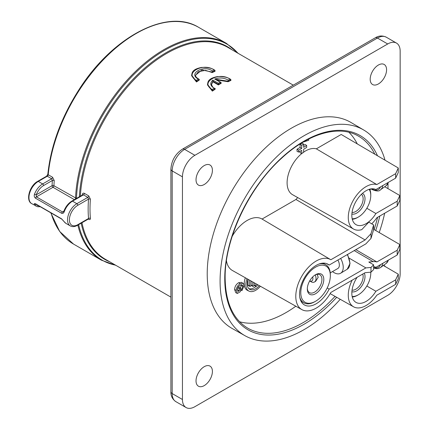 <?xml version="1.0" encoding="UTF-8"?>
<svg xmlns="http://www.w3.org/2000/svg" width="429" height="429" viewBox="0 0 429 429"><rect width="100%" height="100%" fill="white"/><g stroke="black" fill="none" stroke-linecap="round" stroke-linejoin="round"><path stroke-width="0.64" d="M212.35 90.573L207.507 84.363L207.507 84.937L212.35 91.125A122.372 70.651 -60 0 1 215.17 89.2L215.17 88.653A123.043 71.037 120 0 0 212.35 90.573L212.35 91.125M195.613 75.365L198.311 71.718L205.496 70.335L212.237 72.576A122.372 70.651 -60 0 1 215.058 71.246L215.058 70.699A123.043 71.037 120 0 0 212.237 72.029L212.237 72.576M212.237 72.029L212.328 70.946A123.702 71.418 -60 0 1 214.205 70.061C203.303 61.921 183.274 73.488 196.407 80.336A123.702 71.418 -60 0 1 198.289 79.054L199.308 79.494A123.043 71.037 120 0 0 196.493 81.419L191.645 75.209L191.645 75.783L196.493 81.966A122.372 70.651 -60 0 1 199.308 80.041L199.002 79.161C196.477 77.794 195.345 76.442 195.603 75.113L201.93 69.948L212.237 72.072M65.91 223.375L64.044 221.589A1.319 1.035 -33.3 0 0 64.329 221.857A13.197 7.62 120 0 0 65.91 223.375L70.265 225.89A13.197 7.62 -60 0 1 68.243 215.315A13.197 7.62 -60 0 1 76.861 203.689L87.816 197.367L88.546 199.099A1.319 0.686 4.6 0 1 90.406 199.201L88.739 195.881L84.384 193.366C83.237 192.846 82.55 193.238 82.32 194.535A1.319 0.686 -175.4 0 1 82.663 194.863M88.304 219.074L88.739 219.326C89.854 219.868 90.412 219.551 90.406 218.388A1.319 0.831 -5 0 0 88.546 218.49L88.412 219.015L77.52 225.3A1.319 0.761 60 0 0 77.794 224.694L88.546 218.49A123.691 71.412 -60 0 1 88.546 199.099L77.794 205.303A1.319 0.761 -120 0 0 76.861 203.689L72.506 201.174A13.197 7.62 120 0 0 64.329 211.481A1.319 0.3 -159.5 0 1 63.91 211.068L63.91 211.068C65.68 206.601 68.324 203.282 71.847 201.11A1.319 0.761 60 0 1 72.506 201.174L83.462 194.852L82.738 194.825L71.847 201.11M228.099 81.735A122.372 70.651 -60 0 1 230.92 80.405L230.92 79.853A123.043 71.037 120 0 0 228.099 81.188L228.099 81.735L216.597 79.901M211.476 84.518L212.923 81.783L218.372 84.931A122.372 70.651 -60 0 1 219.771 84.111A122.372 70.651 -60 0 1 221.171 83.312L220.892 82.379L215.412 79.215M215.723 79.617L214.704 79.022C219.551 77.386 224.045 77.746 228.19 80.105A123.702 71.418 -60 0 1 230.067 79.22C219.16 71.08 199.136 82.647 212.269 89.495A123.702 71.418 -60 0 1 214.151 88.213L215.17 88.653L214.865 88.315C213.433 88.16 212.296 86.808 211.465 84.266L212.923 81.242L218.372 84.379L218.366 83.301A123.702 71.418 -60 0 1 220.243 82.218L221.171 82.759A123.043 71.037 120 0 0 218.372 84.384L218.372 84.931M196.493 81.419L196.493 81.966M182.448 176.845A17.594 10.157 -60 0 1 194.889 155.298L387.709 43.973A17.594 10.157 -60 0 1 396.509 43.098A17.594 10.157 -60 0 1 400.15 51.153L400.15 273.809A17.594 10.157 -60 0 1 387.709 295.356L194.889 406.681A17.594 10.157 -60 0 1 186.095 407.55A17.594 10.157 -60 0 1 182.448 399.496L182.448 176.845L172.185 170.919A4.397 2.542 180 0 1 170.898 169.123C171.493 160.591 175.338 153.936 182.427 149.153A4.397 2.542 60 0 1 184.626 149.372A17.594 10.157 120 0 0 172.185 170.919L172.185 393.57A17.594 10.157 120 0 0 175.831 401.624L186.095 407.55M196.026 380.882A11.588 6.687 120 0 0 198.498 386.229A11.588 6.687 120 0 0 210.012 379.499A11.588 6.687 120 0 0 210.081 366.162A11.588 6.687 120 0 0 201.131 369.176A11.588 6.687 120 0 0 196.026 380.882M196.026 179.778A11.588 6.687 120 0 0 198.498 185.124A11.588 6.687 120 0 0 210.012 178.394A11.588 6.687 120 0 0 210.081 165.058A11.588 6.687 120 0 0 201.131 168.066A11.588 6.687 120 0 0 196.026 179.778M370.189 79.226A11.588 6.687 120 0 0 372.662 84.572A11.588 6.687 120 0 0 384.175 77.842A11.588 6.687 120 0 0 384.245 64.506A11.588 6.687 120 0 0 375.295 67.519A11.588 6.687 120 0 0 370.189 79.226M385.414 266.688A11.588 6.687 120 0 0 384.245 265.61A11.588 6.687 120 0 0 383.59 265.294M245.045 335.741L232.212 328.512A118.908 68.651 -60 0 1 207.218 273.868A118.908 68.651 -60 0 1 259.363 153.952A118.908 68.651 -60 0 1 351.12 122.56L363.792 130.057A118.753 68.565 120 0 0 244.675 198.407A118.753 68.565 120 0 0 245.045 335.741A118.753 68.565 120 0 0 340.235 299.297M387.939 188.604A118.753 68.565 120 0 0 388.02 184.207A118.753 68.565 120 0 0 388.02 183.494M385.006 160.189A118.753 68.565 120 0 0 363.792 130.057M379.209 232.539A118.753 68.565 120 0 0 384.684 213.208M239.591 321.761A110.612 63.862 120 0 0 295.828 306.209M357.271 143.897A110.612 63.862 120 0 0 348.965 132.325M237.387 289.993L237.586 288.277M237.923 287.5L238.883 286.947L240.358 287.982L241.275 285.569L241.189 284.792M241.897 290.685L241.629 289.291L242.911 286.416L242.734 285.371L241.704 284.7L240.229 285.221C238.54 286.138 237.586 287.602 237.366 289.618L238.09 291.484L239.226 290.824L239.226 288.637L240.358 287.982L240.358 291.709L237.355 293.447L235.762 292.664L234.599 289.543C234.76 286.583 236.1 284.309 238.61 282.727L241.624 282.341L243.672 283.928L244.047 285.789L241.897 290.685L240.278 289.94M245.345 277.777A14.05 8.113 120 0 0 244.214 283.751A14.05 8.113 120 0 0 247.388 290.326L249.002 291.125A13.932 8.044 120 0 0 260.371 286.24M370.994 233.692L373.621 224.941L373.621 229.719L370.994 238.406L370.994 233.692L365.117 239.967L295.951 199.48L262.055 219.047A29.687 17.139 120 0 0 232.186 236.331M226.442 260.741A29.687 17.139 120 0 0 232.384 270.479L301.85 309.604A28.834 16.651 120 0 0 330.845 292.476L365.117 272.688L370.994 272.174L370.994 267.455L373.621 264.816L368.817 262.017L373.16 261.636L354.236 250.59M295.951 199.48L297.71 197.597M373.621 224.941L368.817 222.115L361.754 229.654A25.204 14.548 -60 0 1 353.576 229.059A25.204 14.548 -60 0 1 352.606 201.533A25.204 14.548 -60 0 1 376.807 184.556L316.334 148.831A25.949 14.983 120 0 0 303.641 152.134M302.166 153.228A25.949 14.983 120 0 0 287.918 176.046A25.949 14.983 120 0 0 292.557 194.691L353.576 229.059M316.334 148.831L341.216 134.465L398.273 167.98L398.273 172.506L395.64 178.153L395.64 173.681L398.273 167.98M306.692 145.549L306.687 147.458L303.646 149.217L303.641 152.375L301.705 153.491L301.705 150.332L298.659 152.086L297.024 151.33L297.024 149.228L300.069 147.474L300.075 144.326L302.177 143.114L303.646 144.155L303.646 147.303L306.692 145.549L305.217 144.509L303.646 145.415M301.705 153.491L300.064 152.735L300.069 151.276M349.222 258.188L365.878 267.905L329.15 289.108L327.209 287.982M326.507 263.567L329.15 265.074L365.878 243.865L370.994 238.406M355.845 249.662L376.893 261.953A25.574 14.768 120 0 0 373.16 261.636M352.155 280.169A25.204 14.548 120 0 0 353.576 306.81A25.204 14.548 120 0 0 376.807 295.206L395.64 284.33L395.64 279.858L375.884 291.264L366.833 286.014M397.195 205.984L397.195 201.212L399.828 195.527L399.828 200.338L397.195 205.984L376.893 217.707A25.574 14.768 -60 0 1 373.16 222.335L371.75 223.836M397.195 201.212L375.884 213.513A20.168 11.642 -60 0 1 355.984 224.635A20.168 11.642 -60 0 1 355.882 201.592A20.168 11.642 -60 0 1 375.884 189.559L395.64 178.153M376.807 184.556L395.64 173.681M352.161 218.736A17.594 10.157 120 0 0 358.322 217.063L357.545 217.514A18.694 10.795 -60 0 1 352.295 219.289M369.675 189.184A18.694 10.795 -60 0 1 370.763 194.621L370.763 195.517A17.594 10.157 120 0 0 369.128 189.35M358.322 217.063A17.594 10.157 120 0 0 370.763 195.517M362.446 193.377A11.653 6.73 -60 0 1 363.084 206.017A11.653 6.73 -60 0 1 351.887 214.039M352.053 212.419A10.334 5.968 120 0 0 359.427 208.29A10.334 5.968 120 0 0 363.143 198.793A10.334 5.968 120 0 0 361.411 194.342M365.878 267.905L370.994 267.455M329.15 265.074A23.515 13.578 120 0 0 327.901 264.189A23.515 13.578 120 0 0 304.424 277.788A23.515 13.578 120 0 0 304.386 304.922A23.515 13.578 120 0 0 329.15 289.108M399.828 195.527L384.711 186.722M375.884 213.513L366.833 208.263M330.528 259.566L262.055 219.047M365.117 239.967L330.845 259.749A28.834 16.651 120 0 0 330.689 259.658A28.834 16.651 120 0 0 301.764 276.255A28.834 16.651 120 0 0 301.85 309.604M373.621 264.816L373.621 269.594L370.994 272.174M395.64 279.858L398.273 274.174L398.273 278.7L395.64 284.33M398.273 274.174L383.333 265.476M376.893 261.953L397.195 250.23L399.828 244.546L399.828 249.362L397.195 255.008L375.884 267.315A20.168 11.642 120 0 0 373.621 266.607M357.142 277.29A20.168 11.642 120 0 0 355.984 302.386A20.168 11.642 120 0 0 375.884 291.264M399.828 244.546L373.621 229.29M397.195 255.008L397.195 250.23M318.801 264.103A21.992 12.698 -60 0 1 325.777 264.725A21.992 12.698 -60 0 1 330.33 274.791L330.33 275.691A20.892 12.06 120 0 0 315.556 267.16A20.892 12.06 120 0 0 300.788 292.75A20.892 12.06 120 0 0 315.556 301.276A20.892 12.06 120 0 0 330.33 275.691M315.556 301.276L314.779 301.726A21.992 12.698 -60 0 1 303.786 302.815A21.992 12.698 -60 0 1 299.758 297.082M330.239 272.887L337.8 268.522A7.475 4.317 -120 0 0 337.886 260.028M340.631 258.44A12.977 7.491 60 0 1 340.631 273.235A12.977 7.491 60 0 1 332.502 271.578M315.556 274.705A11.653 6.73 -60 0 1 323.798 279.461A11.653 6.73 -60 0 1 315.556 293.736A11.653 6.73 -60 0 1 307.314 288.98A11.653 6.73 -60 0 1 315.556 274.705L315.556 274.705M307.33 288.417A10.334 5.968 120 0 0 309.459 292.632A10.334 5.968 120 0 0 317.422 289.865A10.334 5.968 120 0 0 321.932 279.461A10.334 5.968 120 0 0 319.793 274.732A10.334 5.968 120 0 0 315.079 274.994M308.73 139.05L308.724 140.278L303.094 142.122M298.659 152.086L298.659 150.177L297.024 149.228M298.659 150.177L301.705 148.423L301.71 145.27L300.075 144.326M301.71 145.27L303.646 144.155M301.705 148.423L300.069 147.474M246.97 278.694A13.932 8.044 120 0 0 249.002 291.125M247.994 279.268A12.001 6.928 120 0 0 249.485 289.173A12.001 6.928 120 0 0 259.347 285.666M248.788 288.588A11.889 6.864 120 0 0 256.033 286.39M257.121 285.376A11.889 6.864 120 0 0 257.716 284.743M251.094 281.016L251.094 285.076A1.083 0.622 120 0 0 251.335 285.58L252.949 286.379A0.965 0.558 120 0 0 253.684 286.1A0.965 0.558 120 0 0 254.091 285.14L254.091 282.706M254.15 282.738L254.15 285.076A1.083 0.622 120 0 0 254.392 285.58L256 286.379A0.965 0.558 120 0 0 256.74 286.1A0.965 0.558 120 0 0 257.148 285.14L257.148 284.427M248.037 279.295L248.037 285.076A1.083 0.622 120 0 0 248.278 285.58L249.893 286.379A0.965 0.558 120 0 0 250.627 286.1A0.965 0.558 120 0 0 251.035 285.14L251.035 280.984M255.786 283.66L255.786 285.929A0.965 0.558 120 0 0 256 286.379M252.729 281.939L252.729 285.929A0.965 0.558 120 0 0 252.949 286.379M249.673 280.217L249.673 285.929A0.965 0.558 120 0 0 249.893 286.379M239.226 290.824L237.586 289.881M239.226 288.637L237.773 287.8M242.911 286.416L241.275 285.569M241.629 289.291L239.983 288.385M237.355 293.447L236.234 290.395C236.39 287.494 237.698 285.269 240.165 283.719L238.61 282.727M240.165 283.719L243.12 283.333M236.234 290.395L234.599 289.543M40.267 206.735L37.613 206.735L31.703 203.625A13.197 7.62 120 0 1 29.676 193.05A13.197 7.62 120 0 1 38.299 181.424A1.319 0.761 -120 0 0 37.639 181.36L46.627 176.169A1.319 0.761 -120 0 1 47.287 176.233L38.299 181.424L42.653 183.939L51.641 178.748L47.287 176.233A1.319 0.761 -60 0 0 48.214 174.742A125.129 72.244 120 0 1 107.003 56.049A125.129 72.244 120 0 1 198.675 27.359C167.353 7.813 112.441 36.824 79.049 89.559C61.245 117.39 50.837 145.608 47.828 174.212A1.319 0.67 5.4 0 0 48.214 174.742L52.569 177.257L54.242 180.582A125.129 72.244 120 0 0 53.941 185.73A1.319 0.724 2.2 0 0 52.075 185.682L36.224 194.83A1.319 0.3 -159.5 0 1 34.476 194.246A13.197 7.62 -60 0 1 42.653 183.939A1.319 0.761 60 0 1 43.586 185.553A11.878 6.859 120 0 0 36.224 194.83L36.406 196.879L62.532 211.964A1.319 0.761 120 0 0 61.631 213.277C62.859 213.722 63.76 213.122 64.329 211.481M34.476 194.246C33.955 195.914 34.299 197.233 35.505 198.198L61.631 213.277M64.329 221.857L61.631 218.865L35.505 203.786C34.293 203.335 33.95 203.609 34.476 204.617A1.319 1.035 -33.3 0 0 36.084 204.317M52.569 177.257A1.319 0.761 -60 0 1 51.641 178.748L52.376 180.475L43.586 185.553M54.242 180.582A1.319 0.686 4.5 0 0 52.376 180.475A126.448 73.005 -60 0 0 52.075 185.682A1.319 0.761 -120 0 0 53.008 187.296L36.406 196.879A1.319 0.761 120 0 0 35.505 198.198M63.862 211.191L62.532 211.964L63.358 211.931L63.91 211.068M74.389 199.641L53.008 187.296A1.319 0.761 -60 0 0 53.941 185.73L76.485 198.434M237.891 53.185A124.742 72.024 120 0 0 140.878 67.771A124.742 72.024 120 0 0 76.485 198.412L76.518 198.412M207.507 84.363L207.507 84.363C208.033 82.357 207.373 78.534 217.455 76.577C223.606 76.405 228.003 77.349 230.652 79.408L230.92 79.853M214.151 88.213C210.178 85.752 209.738 83.049 212.827 80.105L212.923 81.783M228.099 81.226L216.511 79.381M191.645 75.209L191.645 75.209C192.171 73.198 191.511 69.375 201.592 67.423C207.743 67.246 212.146 68.19 214.79 70.249L215.058 70.699M228.19 80.105L228.099 81.188M230.067 79.22L230.915 79.799M212.269 89.495L212.35 90.519M214.205 70.061L215.052 70.64M198.289 79.054C187.671 73.756 203.727 64.468 212.328 70.946M196.407 80.336L196.487 81.36M370.763 272.195A18.694 10.795 -60 0 1 370.763 272.372L370.763 273.268A17.594 10.157 120 0 0 370.726 272.195M352.161 296.487A17.594 10.157 120 0 0 358.322 294.814L357.545 295.265A18.694 10.795 -60 0 1 352.295 297.04M358.322 294.814A17.594 10.157 120 0 0 370.763 273.268M364.323 273.144A11.653 6.73 -60 0 1 361.904 285.773A11.653 6.73 -60 0 1 351.887 291.79M352.053 290.17A10.334 5.968 120 0 0 355.834 289.205A10.334 5.968 120 0 0 362.752 274.051M309.652 280.99L311.669 282.057A7.475 4.317 60 0 0 314.478 281.987L315.626 281.322L318.2 277.306L317.128 274.308M315.24 274.914A7.475 4.317 60 0 1 314.478 281.987M309.668 280.963A5.277 3.046 -120 0 0 312.687 276.957M293.27 85.157L227.847 47.388A122.372 70.651 120 0 0 166.661 53.448A122.372 70.651 120 0 0 80.346 196.203M82.277 195.088A122.372 70.651 -60 0 1 82.32 194.535M90.406 199.201A122.372 70.651 120 0 0 90.406 218.388M81.966 222.737A122.372 70.651 120 0 0 105.475 259.347L170.898 297.115M194.889 155.298L184.626 149.372L377.45 38.047A17.594 10.157 120 0 1 386.245 37.173L396.509 43.098M336.685 297.297A112.146 64.747 -60 0 1 224.753 278.469A112.146 64.747 -60 0 1 288.835 151.609A112.146 64.747 -60 0 1 377.509 155.786M379.804 216.028A112.146 64.747 -60 0 1 375.718 230.507M374.807 154.199A110.827 63.985 120 0 0 358.194 135.982C338.942 124.624 308.135 133.371 281.22 158.574C248.638 188.02 224.598 239.264 225.139 277.928C225.504 302.306 232.915 318.972 247.372 327.933A110.827 63.985 120 0 0 335.038 296.369M374.093 229.563A110.827 63.985 120 0 0 377.606 217.294M371.67 188.814A12.977 7.491 -120 0 0 371.852 188.921A12.977 7.491 -120 0 0 380.485 186.905M388.309 182.384A13.524 7.808 -120 0 1 386.25 185.596L380.443 189.838A14.296 8.253 -120 0 0 382.807 185.564M340.631 273.235L347.243 269.224A12.811 7.395 -120 0 0 347.249 254.622M255.786 285.929L254.15 285.076M252.729 285.929L251.094 285.076M249.673 285.929L248.037 285.076M387.709 43.973L377.45 38.047A4.397 2.542 60 0 0 375.252 37.827C378.775 35.628 382.443 35.414 386.245 37.173M182.448 399.496L172.185 393.57A4.397 2.542 180 0 1 170.898 391.774L170.898 169.123M36.057 206.14A13.197 7.62 -60 0 1 34.476 204.617M88.739 195.881A1.319 0.761 -60 0 1 87.816 197.367L83.462 194.852A1.319 0.761 -60 0 0 84.384 193.366M51.046 212.961A125.129 72.244 120 0 0 73.547 244.09L59.679 231.462L50.756 212.789M75.231 199.158A1.319 0.761 -60 0 0 75.552 198.203A125.129 72.244 -60 0 1 131.939 75.021A125.129 72.244 -60 0 1 226.507 43.426L198.675 27.359M73.547 244.09L101.373 260.162A125.129 72.244 -60 0 1 77.853 225.107M36.524 204.574A11.878 6.859 120 0 0 39.039 206.027M77.794 205.303A11.878 6.859 120 0 0 69.396 219.846A11.878 6.859 120 0 0 77.794 224.694M78.641 224.657A124.742 72.024 120 0 0 115.519 265.143M79.365 196.766A122.758 70.876 -60 0 1 138.54 73.756A122.758 70.876 -60 0 1 232.057 49.818M109.685 261.776A122.758 70.876 -60 0 1 81.167 223.198M35.505 203.786A1.319 0.761 120 0 0 35.746 204.129L35.489 204.011L35.913 203.898M61.631 218.865A1.319 0.761 120 0 0 61.873 219.208L35.746 204.129M88.739 219.326A1.319 0.761 120 0 0 88.588 218.946M212.827 80.105L218.366 83.301M220.243 82.218L214.704 79.022M373.621 267.498A12.977 7.491 -120 0 0 380.485 264.655M388.309 260.14A13.524 7.808 -120 0 1 386.25 263.347L380.443 267.589A14.296 8.253 -120 0 0 382.807 263.315M353.576 306.81L330.169 293.629M371.176 188.867L369.873 189.623M380.443 189.838C379.241 191.452 376.469 191.345 372.125 189.527L371.133 188.894M386.25 185.596L388.518 182.266M330.689 259.658L269.862 223.67M301.019 301.217L303.786 302.815M323.01 263.127L325.777 264.725M347.243 269.224L350.064 263.336L347.56 254.445M182.427 149.153L375.252 37.827M170.898 391.774C170.758 395.929 172.399 399.211 175.831 401.624M47.828 174.212L46.627 176.169M37.639 181.36C29.585 185.585 25.311 200.643 31.703 203.625M115.948 265.39L101.373 260.162M238.32 53.432L226.507 43.426M70.265 225.89C72.367 227.027 74.785 226.834 77.52 225.3M61.873 219.208L64.044 221.589M380.443 267.589L378.378 268.533L376.528 268.693L373.621 268.018M386.25 263.347L388.518 260.017"/></g></svg>
